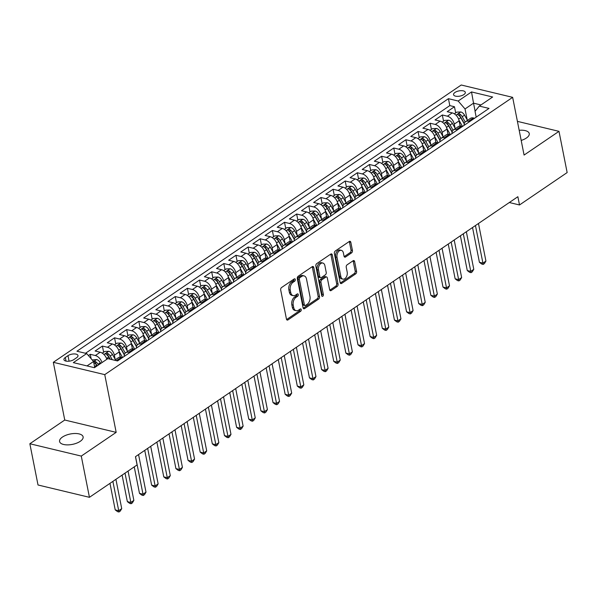 <?xml version="1.0" encoding="UTF-8"?>
<svg xmlns="http://www.w3.org/2000/svg" width="597" height="597" viewBox="0 0 597 597"><rect width="100%" height="100%" fill="white"/><g stroke="black" fill="none" stroke-linecap="round" stroke-linejoin="round"><path stroke-width="0.9" d="M295.276 279.493A1.291 0.836 103.5 0 0 294.746 278.806A1.291 0.836 103.5 0 0 294.217 278.926L281.56 287.53A1.843 1.187 103.5 0 0 280.687 289.963L286.456 319.104A1.843 1.187 103.5 0 0 287.217 320.082A1.843 1.187 103.5 0 0 287.97 319.91L300.627 311.306A1.291 0.836 103.5 0 0 301.239 309.604A1.291 0.836 103.5 0 0 300.709 308.918A1.291 0.836 103.5 0 0 300.179 309.037L298.545 310.149A5.888 3.806 103.5 0 1 296.142 310.694A5.888 3.806 103.5 0 1 293.702 307.559L293.224 305.134A5.888 3.806 103.5 0 1 296.008 297.358L297.649 296.246A1.291 0.836 103.5 0 0 298.261 294.545A1.291 0.836 103.5 0 0 297.724 293.858A1.291 0.836 103.5 0 0 297.202 293.978L295.56 295.097A5.888 3.806 103.5 0 1 293.164 295.634A5.888 3.806 103.5 0 1 290.724 292.508L290.239 290.075A5.888 3.806 103.5 0 1 293.03 282.306L294.664 281.194A1.291 0.836 103.5 0 0 295.276 279.493M293.164 295.634L291.776 295.306A5.888 3.806 103.5 0 1 289.336 292.172L288.851 289.746A5.888 3.806 103.5 0 1 291.642 281.971L293.276 280.859A1.291 0.836 103.5 0 0 293.888 279.157A1.291 0.836 103.5 0 0 293.888 279.15M286.612 319.552L299.239 310.97A1.291 0.836 103.5 0 0 299.851 309.268A1.291 0.836 103.5 0 0 299.851 309.261M296.866 294.217A1.291 0.836 103.5 0 0 296.866 294.209A1.291 0.836 103.5 0 1 296.261 295.911L297.649 296.246M521.188 140.429A11.992 5.298 -11.2 0 0 526.382 138.034A11.992 5.298 -11.2 0 0 529.255 133.571A11.992 5.298 -11.2 0 0 519.181 130.303M62.454 437.056A11.992 5.298 -11.2 0 0 59.581 441.519A11.992 5.298 -11.2 0 0 67.685 444.884A11.992 5.298 -11.2 0 0 80.244 441.325A11.992 5.298 -11.2 0 0 83.11 436.862A11.992 5.298 -11.2 0 0 75.006 433.497A11.992 5.298 -11.2 0 0 62.454 437.056M454.989 92.445A6 2.649 -11.2 0 0 453.556 94.677A6 2.649 -11.2 0 0 457.608 96.356A6 2.649 -11.2 0 0 463.884 94.572A6 2.649 -11.2 0 0 465.317 92.341A6 2.649 -11.2 0 0 461.272 90.662A6 2.649 -11.2 0 0 454.989 92.445M351.558 252.889A1.843 1.187 103.5 0 0 352.431 250.464L350.812 242.285A1.843 1.187 103.5 0 0 350.051 241.307A1.843 1.187 103.5 0 0 349.305 241.479L335.238 251.038A1.843 1.187 103.5 0 0 334.372 253.464L340.141 282.605A1.843 1.187 103.5 0 0 340.902 283.582A1.843 1.187 103.5 0 0 341.648 283.418L355.715 273.859A1.843 1.187 103.5 0 0 356.581 271.426L354.625 261.553A1.843 1.187 103.5 0 0 353.864 260.576A1.843 1.187 103.5 0 0 353.118 260.747L347.096 264.837A1.843 1.187 103.5 0 0 346.23 267.262L347.2 272.157A4.918 3.186 103.5 0 1 346.23 277.18A4.918 3.186 103.5 0 1 342.865 279.112A4.918 3.186 103.5 0 1 340.82 276.493L337.021 257.314A4.918 3.186 103.5 0 1 337.984 252.292A4.918 3.186 103.5 0 1 341.357 250.359A4.918 3.186 103.5 0 1 343.402 252.979L344.029 256.173A1.843 1.187 103.5 0 0 344.797 257.15A1.843 1.187 103.5 0 0 345.544 256.986L351.558 252.889L350.17 252.561A1.843 1.187 103.5 0 0 351.043 250.128L349.424 241.957A1.843 1.187 103.5 0 0 349.267 241.501M524.084 155.063L558.986 131.34L567.15 172.57L519.502 204.965L517.868 196.712L135.459 456.683L137.094 464.929L89.438 497.316L81.274 456.086L116.176 432.362L104.751 374.632L512.651 97.341L524.084 155.063M313.753 267.478A1.843 1.187 103.5 0 0 312.992 266.501A1.843 1.187 103.5 0 0 312.246 266.672L298.179 276.232A1.843 1.187 103.5 0 0 297.313 278.657L303.082 307.798A1.843 1.187 103.5 0 0 303.843 308.776A1.843 1.187 103.5 0 0 304.589 308.612L318.656 299.052A1.843 1.187 103.5 0 0 319.522 296.619L313.753 267.478L312.365 267.15A1.843 1.187 103.5 0 0 312.209 266.695M316.708 263.635L330.775 254.076A1.843 1.187 103.5 0 1 331.522 253.904A1.843 1.187 103.5 0 1 332.283 254.882L338.051 284.023A1.843 1.187 103.5 0 1 337.186 286.456L331.163 290.545A1.843 1.187 103.5 0 1 330.417 290.717A1.843 1.187 103.5 0 1 329.656 289.739L327.313 277.918A1.843 1.187 103.5 0 0 326.552 276.941A1.843 1.187 103.5 0 0 325.798 277.112L321.813 279.821A1.843 1.187 103.5 0 0 320.94 282.254L323.373 294.552A1.291 0.836 103.5 0 1 323.119 295.866A1.291 0.836 103.5 0 1 322.238 296.373A1.291 0.836 103.5 0 1 321.708 295.687L315.843 266.061A1.843 1.187 103.5 0 1 316.708 263.635M455.69 112.9L454.466 106.729L447.183 111.684L452.257 112.9L447.399 116.199A7.5 4.664 55.8 0 1 454.265 124.131L455.048 128.101M443.549 121.154L442.325 114.982L435.041 119.937L440.116 121.154L435.258 124.452A7.5 4.664 55.8 0 1 442.123 132.385L442.907 136.347M431.407 129.407L430.183 123.236L422.9 128.183L427.974 129.4L423.116 132.706A7.5 4.664 55.8 0 1 429.982 140.638L430.773 144.601M419.266 137.661L418.042 131.489L410.758 136.437L415.833 137.653L410.975 140.959A7.5 4.664 55.8 0 1 417.848 148.884L418.631 152.854M407.124 145.914L405.908 139.743L398.624 144.69L403.691 145.907L398.841 149.213A7.5 4.664 55.8 0 1 405.706 157.138L406.49 161.108M394.99 154.168L393.766 147.996L386.483 152.944L391.557 154.16L386.699 157.466A7.5 4.664 55.8 0 1 393.565 165.391L394.348 169.361M382.849 162.414L381.625 156.25L374.341 161.197L379.416 162.414L374.558 165.712A7.5 4.664 55.8 0 1 381.423 173.645L382.207 177.615M370.707 170.667L369.483 164.496L362.2 169.451L367.274 170.667L362.416 173.966A7.5 4.664 55.8 0 1 369.282 181.898L370.073 185.868M358.566 178.921L357.342 172.749L350.058 177.705L355.133 178.921L350.275 182.219A7.5 4.664 55.8 0 1 357.148 190.152L357.931 194.122M346.424 187.174L345.208 181.003L337.924 185.958L342.991 187.174L338.141 190.473A7.5 4.664 55.8 0 1 345.006 198.405L345.79 202.376M334.29 195.428L333.066 189.256L325.783 194.212L330.857 195.428L325.999 198.726A7.5 4.664 55.8 0 1 332.865 206.659L333.648 210.629M322.149 203.681L320.925 197.51L313.641 202.465L318.716 203.681L313.858 206.98A7.5 4.664 55.8 0 1 320.723 214.913L321.507 218.883M310.007 211.935L308.783 205.764L301.5 210.719L306.574 211.935L301.716 215.233A7.5 4.664 55.8 0 1 308.582 223.166L309.373 227.129M297.866 220.189L296.642 214.017L289.358 218.965L294.433 220.181L289.575 223.487A7.5 4.664 55.8 0 1 296.448 231.42L297.231 235.382M285.724 228.442L284.508 222.271L277.224 227.218L282.291 228.435L277.441 231.74A7.5 4.664 55.8 0 1 284.306 239.666L285.09 243.636M273.59 236.696L272.366 230.524L265.083 235.472L270.157 236.688L265.299 239.994A7.5 4.664 55.8 0 1 272.165 247.919L272.948 251.889M261.449 244.949L260.225 238.778L252.941 243.725L258.016 244.942L253.158 248.248A7.5 4.664 55.8 0 1 260.023 256.173L260.807 260.143M249.307 253.195L248.083 247.031L240.8 251.979L245.874 253.195L241.016 256.494A7.5 4.664 55.8 0 1 247.882 264.426L248.673 268.396M237.166 261.449L235.942 255.277L228.658 260.232L233.733 261.449L228.875 264.747A7.5 4.664 55.8 0 1 235.748 272.68L236.531 276.65M225.024 269.702L223.808 263.531L216.524 268.486L221.591 269.702L216.741 273.001A7.5 4.664 55.8 0 1 223.606 280.933L224.39 284.903M212.89 277.956L211.666 271.784L204.383 276.739L209.457 277.956L204.599 281.254A7.5 4.664 55.8 0 1 211.465 289.187L212.248 293.157M200.749 286.209L199.525 280.038L192.241 284.993L197.316 286.209L192.458 289.508A7.5 4.664 55.8 0 1 199.323 297.44L200.107 301.41M188.607 294.463L187.383 288.291L180.1 293.246L185.174 294.463L180.316 297.761A7.5 4.664 55.8 0 1 187.182 305.694L187.973 309.664M176.466 302.716L175.242 296.545L167.958 301.5L173.033 302.716L168.175 306.015A7.5 4.664 55.8 0 1 175.048 313.947L175.831 317.91M164.324 310.97L163.108 304.798L155.824 309.746L160.891 310.962L156.041 314.268A7.5 4.664 55.8 0 1 162.906 322.201L163.69 326.163M152.19 319.223L150.966 313.052L143.683 318L148.757 319.216L143.899 322.522A7.5 4.664 55.8 0 1 150.765 330.447L151.548 334.417M140.049 327.477L138.825 321.305L131.541 326.253L136.616 327.469L131.758 330.775A7.5 4.664 55.8 0 1 138.623 338.7L139.407 342.671M127.907 335.73L126.683 329.559L119.4 334.507L124.475 335.723L119.616 339.029A7.5 4.664 55.8 0 1 126.482 346.954L127.273 350.924M115.766 343.976L114.542 337.812L107.259 342.76L112.333 343.976L107.475 347.275A7.5 4.664 55.8 0 1 114.348 355.208L115.131 359.178M103.624 352.23L102.408 346.059L95.124 351.014L100.192 352.23A7.5 4.664 55.8 0 1 106.841 359.282M452.257 112.9A7.5 4.664 -124.2 0 1 459.123 120.825L460.16 126.086M440.116 121.154A7.5 4.664 -124.2 0 1 446.981 129.079L448.019 134.34M427.974 129.4A7.5 4.664 -124.2 0 1 434.84 137.332L435.877 142.586M415.833 137.653A7.5 4.664 -124.2 0 1 422.698 145.586L423.743 150.84M403.691 145.907A7.5 4.664 -124.2 0 1 410.557 153.839L411.602 159.093M391.557 154.16A7.5 4.664 -124.2 0 1 398.423 162.093L399.46 167.347M379.416 162.414A7.5 4.664 -124.2 0 1 386.281 170.346L387.319 175.6M367.274 170.667A7.5 4.664 -124.2 0 1 374.14 178.6L375.177 183.854M355.133 178.921A7.5 4.664 -124.2 0 1 361.998 186.854L363.043 192.107M342.991 187.174A7.5 4.664 -124.2 0 1 349.857 195.107L350.902 200.361M330.857 195.428A7.5 4.664 -124.2 0 1 337.723 203.353L338.76 208.614M318.716 203.681A7.5 4.664 -124.2 0 1 325.581 211.607L326.619 216.868M306.574 211.935A7.5 4.664 -124.2 0 1 313.44 219.86L314.477 225.121M294.433 220.181A7.5 4.664 -124.2 0 1 301.298 228.114L302.343 233.367M282.291 228.435A7.5 4.664 -124.2 0 1 289.157 236.367L290.202 241.621M270.157 236.688A7.5 4.664 -124.2 0 1 277.023 244.621L278.06 249.874M258.016 244.942A7.5 4.664 -124.2 0 1 264.881 252.874L265.919 258.128M245.874 253.195A7.5 4.664 -124.2 0 1 252.74 261.128L253.777 266.381M233.733 261.449A7.5 4.664 -124.2 0 1 240.598 269.381L241.643 274.635M221.591 269.702A7.5 4.664 -124.2 0 1 228.457 277.635L229.502 282.888M209.457 277.956A7.5 4.664 -124.2 0 1 216.323 285.888L217.36 291.142M197.316 286.209A7.5 4.664 -124.2 0 1 204.181 294.134L205.219 299.395M185.174 294.463A7.5 4.664 -124.2 0 1 192.04 302.388L193.077 307.649M173.033 302.716A7.5 4.664 -124.2 0 1 179.898 310.641L180.943 315.903M160.891 310.962A7.5 4.664 -124.2 0 1 167.757 318.895L168.802 324.149M148.757 319.216A7.5 4.664 -124.2 0 1 155.623 327.149L156.66 332.402M136.616 327.469A7.5 4.664 -124.2 0 1 143.481 335.402L144.519 340.656M124.475 335.723A7.5 4.664 -124.2 0 1 131.34 343.656L132.377 348.909M112.333 343.976A7.5 4.664 -124.2 0 1 119.199 351.909L120.243 357.163M73.931 359.543L76.603 357.722A5.813 2.567 -11.2 0 0 77.991 355.566A5.813 2.567 -11.2 0 0 74.065 353.931A5.813 2.567 -11.2 0 0 67.983 355.655L65.312 357.476A5.813 2.567 -11.2 0 0 63.924 359.633A5.813 2.567 -11.2 0 0 67.849 361.267A5.813 2.567 -11.2 0 0 73.931 359.543M104.751 374.632L53.32 362.304L461.227 85.005L512.651 97.341M454.466 106.729L449.81 105.609L448.437 98.684L76.953 351.223L86.684 353.558L93.55 361.483L94.744 367.506M448.437 98.684L458.168 101.02L471.518 91.938L492.644 97.005L479.294 106.087L489.025 108.415L117.542 360.954L107.811 358.625L94.453 367.7L73.327 362.633L86.684 353.558M114.639 360.26L118.415 357.693A7.5 4.664 55.8 0 1 121.318 357.297L122.504 357.581M115.497 360.469A7.5 4.664 55.8 0 1 116.467 360.595L117.646 360.879M474.563 118.251L473.384 117.967A7.5 4.664 -124.2 0 0 470.473 118.363L465.615 121.661A7.5 4.664 55.8 0 1 468.526 121.266L469.705 121.549M462.421 126.497L461.242 126.213A7.5 4.664 -124.2 0 0 458.332 126.616L453.474 129.915A7.5 4.664 55.8 0 1 456.384 129.519L457.571 129.803M450.287 134.75L449.101 134.467A7.5 4.664 -124.2 0 0 446.19 134.87L441.34 138.168A7.5 4.664 55.8 0 1 444.243 137.773L445.429 138.056M438.146 143.004L436.959 142.72A7.5 4.664 -124.2 0 0 434.056 143.123L429.198 146.422A7.5 4.664 55.8 0 1 432.109 146.026L433.288 146.31M426.004 151.257L424.818 150.974A7.5 4.664 -124.2 0 0 421.915 151.369L417.057 154.675A7.5 4.664 55.8 0 1 419.967 154.28L421.146 154.563M413.863 159.511L412.684 159.227A7.5 4.664 -124.2 0 0 409.773 159.623L404.915 162.929A7.5 4.664 55.8 0 1 407.826 162.526L409.005 162.817M401.721 167.764L400.542 167.481A7.5 4.664 -124.2 0 0 397.632 167.876L392.774 171.182A7.5 4.664 55.8 0 1 395.684 170.779L396.871 171.063M389.587 176.018L388.401 175.734A7.5 4.664 -124.2 0 0 385.49 176.13L380.64 179.436A7.5 4.664 55.8 0 1 383.543 179.033L384.729 179.316M377.446 184.272L376.259 183.988A7.5 4.664 -124.2 0 0 373.356 184.383L368.498 187.682A7.5 4.664 55.8 0 1 371.409 187.286L372.588 187.57M365.304 192.525L364.118 192.241A7.5 4.664 -124.2 0 0 361.215 192.637L356.357 195.935A7.5 4.664 55.8 0 1 359.267 195.54L360.446 195.823M353.163 200.779L351.984 200.495A7.5 4.664 -124.2 0 0 349.073 200.89L344.215 204.189A7.5 4.664 55.8 0 1 347.126 203.793L348.305 204.077M341.021 209.032L339.842 208.749A7.5 4.664 -124.2 0 0 336.932 209.144L332.074 212.442A7.5 4.664 55.8 0 1 334.984 212.047L336.171 212.331M328.887 217.286L327.701 216.995A7.5 4.664 -124.2 0 0 324.79 217.398L319.94 220.696A7.5 4.664 55.8 0 1 322.843 220.3L324.029 220.584M316.746 225.532L315.559 225.248A7.5 4.664 -124.2 0 0 312.656 225.651L307.798 228.95A7.5 4.664 55.8 0 1 310.709 228.554L311.888 228.838M304.604 233.785L303.418 233.502A7.5 4.664 -124.2 0 0 300.515 233.905L295.657 237.203A7.5 4.664 55.8 0 1 298.567 236.808L299.746 237.091M292.463 242.039L291.284 241.755A7.5 4.664 -124.2 0 0 288.373 242.151L283.515 245.457A7.5 4.664 55.8 0 1 286.426 245.061L287.605 245.345M280.321 250.292L279.142 250.009A7.5 4.664 -124.2 0 0 276.232 250.404L271.374 253.71A7.5 4.664 55.8 0 1 274.284 253.307L275.471 253.598M268.187 258.546L267.001 258.262A7.5 4.664 -124.2 0 0 264.09 258.658L259.24 261.964A7.5 4.664 55.8 0 1 262.143 261.561L263.329 261.844M256.046 266.799L254.859 266.516A7.5 4.664 -124.2 0 0 251.956 266.911L247.098 270.217A7.5 4.664 55.8 0 1 250.009 269.814L251.188 270.098M243.904 275.053L242.718 274.769A7.5 4.664 -124.2 0 0 239.815 275.165L234.957 278.463A7.5 4.664 55.8 0 1 237.867 278.068L239.046 278.351M231.763 283.306L230.584 283.023A7.5 4.664 -124.2 0 0 227.673 283.418L222.815 286.717A7.5 4.664 55.8 0 1 225.726 286.321L226.905 286.605M219.621 291.56L218.442 291.276A7.5 4.664 -124.2 0 0 215.532 291.672L210.674 294.97A7.5 4.664 55.8 0 1 213.584 294.575L214.771 294.858M207.487 299.813L206.301 299.53A7.5 4.664 -124.2 0 0 203.39 299.925L198.54 303.224A7.5 4.664 55.8 0 1 201.443 302.828L202.629 303.112M195.346 308.067L194.159 307.776A7.5 4.664 -124.2 0 0 191.256 308.179L186.398 311.477A7.5 4.664 55.8 0 1 189.309 311.082L190.488 311.365M183.204 316.313L182.018 316.029A7.5 4.664 -124.2 0 0 179.115 316.432L174.257 319.731A7.5 4.664 55.8 0 1 177.167 319.335L178.346 319.619M171.063 324.567L169.884 324.283A7.5 4.664 -124.2 0 0 166.973 324.686L162.115 327.984A7.5 4.664 55.8 0 1 165.026 327.589L166.205 327.872M158.921 332.82L157.742 332.536A7.5 4.664 -124.2 0 0 154.832 332.932L149.974 336.238A7.5 4.664 55.8 0 1 152.884 335.842L154.071 336.126M146.787 341.074L145.601 340.79A7.5 4.664 -124.2 0 0 142.69 341.185L137.84 344.491A7.5 4.664 55.8 0 1 140.743 344.088L141.929 344.379M134.646 349.327L133.459 349.044A7.5 4.664 -124.2 0 0 130.556 349.439L125.698 352.745A7.5 4.664 55.8 0 1 128.609 352.342L129.788 352.626M91.132 358.693L90.266 354.312L95.341 355.528A7.5 4.664 55.8 0 1 101.983 362.58M102.408 346.059L107.475 347.275M114.542 337.812L119.616 339.029M126.683 329.559L131.758 330.775M138.825 321.305L143.899 322.522M150.966 313.052L156.041 314.268M163.108 304.798L168.175 306.015M175.242 296.545L180.316 297.761M187.383 288.291L192.458 289.508M199.525 280.038L204.599 281.254M211.666 271.784L216.741 273.001M223.808 263.531L228.875 264.747M235.942 255.277L241.016 256.494M248.083 247.031L253.158 248.248M260.225 238.778L265.299 239.994M272.366 230.524L277.441 231.74M284.508 222.271L289.575 223.487M296.642 214.017L301.716 215.233M308.783 205.764L313.858 206.98M320.925 197.51L325.999 198.726M333.066 189.256L338.141 190.473M345.208 181.003L350.275 182.219M357.342 172.749L362.416 173.966M369.483 164.496L374.558 165.712M381.625 156.25L386.699 157.466M393.766 147.996L398.841 149.213M405.908 139.743L410.975 140.959M418.042 131.489L423.116 132.706M430.183 123.236L435.258 124.452M442.325 114.982L447.399 116.199M449.81 105.609L85.498 353.275M90.266 354.312L88.423 355.566M475.13 111.243L473.533 103.169L465.033 108.953L467.19 119.848M93.55 361.483L87.028 365.916M116.176 432.362L64.752 420.027L29.85 443.75L81.274 456.086M29.85 443.75L38.014 484.988L89.438 497.316M558.986 131.34L517.412 121.37M64.752 420.027L53.32 362.304M509.323 202.525L519.502 204.965M480.958 104.953L473.533 103.169L471.518 91.938M476.19 117.146L475.04 111.348L479.294 106.087M124.206 356.424A7.5 4.664 55.8 0 1 125.698 352.745M136.347 348.17A7.5 4.664 55.8 0 1 137.84 344.491M148.489 339.917A7.5 4.664 55.8 0 1 149.974 336.238M160.623 331.663A7.5 4.664 55.8 0 1 162.115 327.984M172.764 323.41A7.5 4.664 55.8 0 1 174.257 319.731M184.906 315.156A7.5 4.664 55.8 0 1 186.398 311.477M197.047 306.903A7.5 4.664 55.8 0 1 198.54 303.224M209.189 298.657A7.5 4.664 55.8 0 1 210.674 294.97M221.323 290.403A7.5 4.664 55.8 0 1 222.815 286.717M233.464 282.15A7.5 4.664 55.8 0 1 234.957 278.463M245.606 273.896A7.5 4.664 55.8 0 1 247.098 270.217M257.747 265.643A7.5 4.664 55.8 0 1 259.24 261.964M269.889 257.389A7.5 4.664 55.8 0 1 271.374 253.71M282.023 249.136A7.5 4.664 55.8 0 1 283.515 245.457M294.164 240.882A7.5 4.664 55.8 0 1 295.657 237.203M306.306 232.629A7.5 4.664 55.8 0 1 307.798 228.95M318.447 224.375A7.5 4.664 55.8 0 1 319.94 220.696M330.589 216.121A7.5 4.664 55.8 0 1 332.074 212.442M342.723 207.875A7.5 4.664 55.8 0 1 344.215 204.189M354.864 199.622A7.5 4.664 55.8 0 1 356.357 195.935M367.006 191.368A7.5 4.664 55.8 0 1 368.498 187.682M379.147 183.115A7.5 4.664 55.8 0 1 380.64 179.436M391.289 174.861A7.5 4.664 55.8 0 1 392.774 171.182M403.423 166.608A7.5 4.664 55.8 0 1 404.915 162.929M415.564 158.354A7.5 4.664 55.8 0 1 417.057 154.675M427.706 150.101A7.5 4.664 55.8 0 1 429.198 146.422M439.847 141.847A7.5 4.664 55.8 0 1 441.34 138.168M451.989 133.594A7.5 4.664 55.8 0 1 453.474 129.915M464.123 125.34A7.5 4.664 55.8 0 1 465.615 121.661M465.033 108.953L458.168 101.02M296.142 310.694L294.754 310.358A5.888 3.806 103.5 0 1 292.314 307.231L291.836 304.798A5.888 3.806 103.5 0 1 294.62 297.03L296.261 295.911M303.231 308.253L317.261 298.716A1.843 1.187 103.5 0 0 318.134 296.291L312.365 267.15M299.94 277.605A1.291 0.836 103.5 0 0 299.328 279.306L304.395 304.888A1.291 0.836 103.5 0 0 304.933 305.567A1.291 0.836 103.5 0 0 305.455 305.455L307.179 304.276A5.888 3.806 103.5 0 0 309.97 296.508L306.507 279.023A5.888 3.806 103.5 0 0 304.067 275.889A5.888 3.806 103.5 0 0 301.672 276.433L299.94 277.605L298.552 277.277A1.291 0.836 103.5 0 0 297.94 278.971L299.328 279.306M304.933 305.567L303.537 305.239A1.291 0.836 103.5 0 1 303.007 304.552L297.94 278.971M304.067 275.889L302.679 275.553A5.888 3.806 103.5 0 0 300.276 276.098L301.672 276.433M298.552 277.277L300.276 276.098M329.805 290.187L335.79 286.12A1.843 1.187 103.5 0 0 336.663 283.694L330.895 254.553A1.843 1.187 103.5 0 0 330.738 254.098M326.552 276.941L325.164 276.605A1.843 1.187 103.5 0 0 324.41 276.777L320.417 279.486A1.843 1.187 103.5 0 0 319.552 281.918L321.984 294.224L323.373 294.552M321.686 295.605A1.291 0.836 103.5 0 0 321.984 294.224M324.887 265.658A4.918 3.186 103.5 0 0 322.843 263.038A4.918 3.186 103.5 0 0 319.477 264.971A4.918 3.186 103.5 0 0 318.507 269.986L319.85 276.747A1.843 1.187 103.5 0 0 320.611 277.724A1.843 1.187 103.5 0 0 321.358 277.553L325.35 274.844A1.843 1.187 103.5 0 0 326.223 272.411L324.887 265.658M322.843 263.038L321.455 262.702A4.918 3.186 103.5 0 0 318.082 264.635A4.918 3.186 103.5 0 0 317.119 269.657L318.507 269.986M320.611 277.724L319.223 277.396A1.843 1.187 103.5 0 1 318.455 276.411L317.119 269.657M344.185 256.628L350.17 252.561M341.357 250.359L339.969 250.024A4.918 3.186 103.5 0 0 336.596 251.956A4.918 3.186 103.5 0 0 335.633 256.979L337.021 257.314M342.865 279.112L341.469 278.777A4.918 3.186 103.5 0 1 339.432 276.165L335.633 256.979M340.29 283.06L354.32 273.523A1.843 1.187 103.5 0 0 355.193 271.098L353.237 261.217A1.843 1.187 103.5 0 0 353.088 260.762M92.236 359.976L96.632 359.543A4.97 3.089 55.8 0 1 100.333 362.722L100.736 363.431M109.967 483.369L115.214 509.883L118.691 510.719L121.728 508.659L115.915 479.324M93.729 362.394L93.953 362.558A4.97 3.089 55.8 0 1 96.572 365.282L96.968 365.991M98.43 364.998L98.027 364.289A4.97 3.089 -124.2 0 0 95.408 361.566L93.617 361.849M95.408 361.566L95.878 363.939A2.53 1.575 55.8 0 1 96.602 364.864L97.162 365.857M112.878 481.383L118.982 511.995L117.594 511.659L115.214 509.883M121.728 508.659L120.198 511.166L118.982 511.995M102.281 353.148L104.781 351.446L108.773 351.29A4.97 3.089 55.8 0 1 112.475 354.469L115.437 359.715M122.101 475.115L127.355 501.629L130.833 502.465L133.862 500.405L128.056 471.07M112.221 359.678L110.169 356.036A4.97 3.089 -124.2 0 0 107.55 353.312C105.945 353.118 105.46 353.446 106.094 354.305A4.97 3.089 55.8 0 1 108.714 357.028L109.893 359.125M107.55 353.312L108.02 355.685A2.53 1.575 55.8 0 1 108.744 356.61L110.199 359.193M105.691 353.864L106.094 354.305M125.019 473.13L131.124 503.741L129.736 503.405L127.355 501.629M133.862 500.405L132.34 502.913L131.124 503.741M120.027 356.066L120.654 357.185M119.034 351.215L122.594 357.521M114.423 344.894L116.922 343.193L120.915 343.036A4.97 3.089 55.8 0 1 124.616 346.215L127.579 351.469M134.243 466.861L139.497 493.383L142.967 494.212L146.004 492.152L138.564 454.571M125.295 353.073L122.31 347.782A4.97 3.089 -124.2 0 0 119.691 345.059C118.079 344.865 117.594 345.193 118.236 346.051A4.97 3.089 55.8 0 1 120.848 348.775L124.325 354.931M119.691 345.059L120.161 347.432A2.53 1.575 55.8 0 1 120.885 348.364L124.407 354.603M117.825 345.618L118.236 346.051M135.526 456.63L143.265 495.488L141.87 495.152L139.497 493.383M146.004 492.152L144.474 494.659L143.265 495.488M132.161 347.812L132.795 348.932M131.176 342.962L134.735 349.267M126.557 336.641L129.064 334.939L133.056 334.783A4.97 3.089 55.8 0 1 136.75 337.962L139.713 343.215M144.75 450.362L151.638 485.13L155.108 485.958L158.145 483.898L150.705 446.317M137.429 344.82L134.444 339.529A4.97 3.089 -124.2 0 0 131.833 336.805C130.221 336.611 129.736 336.939 130.377 337.798A4.97 3.089 55.8 0 1 132.989 340.521L136.467 346.678M131.833 336.805L132.303 339.178A2.53 1.575 55.8 0 1 133.027 340.111L136.549 346.35M129.967 337.365L130.377 337.798M147.668 448.377L155.399 487.234L154.011 486.898L151.638 485.13M158.145 483.898L156.615 486.413L155.399 487.234M144.302 339.559L144.937 340.678M143.31 334.708L146.877 341.014M138.698 328.387L141.198 326.693L145.198 326.529A4.97 3.089 55.8 0 1 148.892 329.708L151.854 334.962M156.892 442.108L163.772 476.876L167.25 477.704L170.287 475.645L162.847 438.064M149.571 336.566L146.586 331.283A4.97 3.089 -124.2 0 0 143.974 328.551C142.362 328.357 141.877 328.686 142.511 329.544A4.97 3.089 55.8 0 1 145.131 332.268L148.601 338.424M143.974 328.551L144.444 330.925A2.53 1.575 55.8 0 1 145.161 331.857L148.69 338.103M142.108 329.111L142.511 329.544M159.809 440.123L167.541 478.981L166.153 478.652L163.772 476.876M170.287 475.645L168.757 478.16L167.541 478.981M156.444 331.305L157.078 332.425M155.451 326.455L159.011 332.76M150.84 320.141L153.339 318.44L157.332 318.276A4.97 3.089 55.8 0 1 161.033 321.455L163.996 326.708M169.033 433.855L175.914 468.623L179.391 469.451L182.428 467.391L174.981 429.81M161.712 328.313L158.727 323.029A4.97 3.089 -124.2 0 0 156.108 320.298C154.504 320.104 154.019 320.432 154.653 321.29A4.97 3.089 55.8 0 1 157.272 324.014L160.742 330.171M156.108 320.298L156.578 322.671A2.53 1.575 55.8 0 1 157.302 323.604L160.824 329.85M154.25 320.858L154.653 321.29M171.951 431.87L179.682 470.727L178.294 470.399L175.914 468.623M182.428 467.391L180.898 469.906L179.682 470.727M168.585 323.052L169.212 324.171M167.593 318.201L171.152 324.507M162.981 311.888L165.481 310.186L169.473 310.03A4.97 3.089 55.8 0 1 173.175 313.209L176.137 318.455M181.175 425.601L188.055 460.369L191.533 461.205L194.562 459.138L187.122 421.557M173.854 320.067L170.869 314.776A4.97 3.089 -124.2 0 0 168.25 312.044C166.645 311.85 166.16 312.179 166.794 313.037A4.97 3.089 55.8 0 1 169.414 315.761L172.884 321.917M168.25 312.044L168.72 314.418A2.53 1.575 55.8 0 1 169.444 315.35L172.966 321.596M166.391 312.604L166.794 313.037M184.085 423.624L191.824 462.474L190.436 462.145L188.055 460.369M194.562 459.138L193.04 461.653L191.824 462.474M180.727 314.798L181.354 315.917M179.734 309.947L183.294 316.253M175.122 303.634L177.622 301.933L181.615 301.776A4.97 3.089 55.8 0 1 185.316 304.955L188.279 310.201M193.309 417.348L200.196 452.116L203.667 452.951L206.704 450.884L199.264 413.303M185.995 311.813L183.01 306.522A4.97 3.089 -124.2 0 0 180.391 303.791C178.779 303.597 178.294 303.925 178.936 304.783A4.97 3.089 55.8 0 1 181.548 307.515L185.025 313.664M180.391 303.791L180.861 306.164A2.53 1.575 55.8 0 1 181.585 307.097L185.107 313.343M178.525 304.351L178.936 304.783M196.226 415.37L203.965 454.227L202.57 453.892L200.196 452.116M206.704 450.884L205.174 453.399L203.965 454.227M192.861 306.545L193.495 307.664M191.876 301.694L195.435 308M187.257 295.381L189.764 293.679L193.756 293.523A4.97 3.089 55.8 0 1 197.45 296.702L200.413 301.948M205.45 409.094L212.338 443.862L215.808 444.698L218.845 442.631L211.405 405.05M198.129 303.56L195.144 298.269A4.97 3.089 -124.2 0 0 192.532 295.545C190.921 295.343 190.436 295.672 191.077 296.53A4.97 3.089 55.8 0 1 193.689 299.261L197.167 305.41M192.532 295.545L193.003 297.918A2.53 1.575 55.8 0 1 193.727 298.843L197.249 305.089M190.667 296.097L191.077 296.53M208.368 407.117L216.099 445.974L214.711 445.638L212.338 443.862M218.845 442.631L217.315 445.146L216.099 445.974M205.002 298.291L205.637 299.41M204.01 293.44L207.577 299.746M199.398 287.127L201.898 285.426L205.898 285.269A4.97 3.089 55.8 0 1 209.592 288.448L212.554 293.694M217.592 400.848L224.472 435.609L227.95 436.444L230.987 434.377L223.547 396.796M210.271 295.306L207.286 290.015A4.97 3.089 -124.2 0 0 204.674 287.291C203.062 287.09 202.577 287.418 203.211 288.276A4.97 3.089 55.8 0 1 205.831 291.008L209.301 297.164M204.674 287.291L205.144 289.664A2.53 1.575 55.8 0 1 205.861 290.59L209.39 296.836M202.808 287.844L203.211 288.276M220.509 398.863L228.241 437.72L226.853 437.385L224.472 435.609M230.987 434.377L229.457 436.892L228.241 437.72M217.144 290.045L217.778 291.164M216.151 285.187L219.711 291.5M211.539 278.874L214.039 277.172L218.032 277.015A4.97 3.089 55.8 0 1 221.733 280.194L224.696 285.441M229.733 392.595L236.613 427.355L240.091 428.191L243.128 426.124L235.681 388.543M222.412 287.053L219.427 281.762A4.97 3.089 -124.2 0 0 216.808 279.038C215.204 278.836 214.719 279.172 215.353 280.023A4.97 3.089 55.8 0 1 217.972 282.754L221.442 288.911M216.808 279.038L217.278 281.411A2.53 1.575 55.8 0 1 218.002 282.336L221.524 288.582M214.95 279.59L215.353 280.023M232.651 390.61L240.382 429.467L238.994 429.131L236.613 427.355M243.128 426.124L241.598 428.639L240.382 429.467M229.285 281.791L229.912 282.911M228.293 276.933L231.852 283.247M223.681 270.62L226.181 268.919L230.173 268.762A4.97 3.089 55.8 0 1 233.875 271.941L236.837 277.187M241.875 384.341L248.755 419.101L252.232 419.937L255.262 417.878L247.822 380.296M234.554 278.799L231.569 273.508A4.97 3.089 -124.2 0 0 228.95 270.784C227.345 270.583 226.86 270.919 227.494 271.777A4.97 3.089 55.8 0 1 230.114 274.501L233.584 280.657M228.95 270.784L229.42 273.157A2.53 1.575 55.8 0 1 230.143 274.083L233.666 280.329M227.091 271.337L227.494 271.777M244.785 382.356L252.524 421.213L251.136 420.878L248.755 419.101M255.262 417.878L253.74 420.385L252.524 421.213M241.427 273.538L242.054 274.657M240.434 268.68L243.994 274.993M235.822 262.367L238.322 260.665L242.315 260.508A4.97 3.089 55.8 0 1 246.016 263.687L248.979 268.934M254.009 376.088L260.896 410.848L264.367 411.684L267.404 409.624L259.964 372.043M246.695 270.545L243.71 265.255A4.97 3.089 -124.2 0 0 241.091 262.531C239.479 262.329 238.994 262.665 239.636 263.523A4.97 3.089 55.8 0 1 242.248 266.247L245.725 272.404M241.091 262.531L241.561 264.904A2.53 1.575 55.8 0 1 242.285 265.829L245.807 272.075M239.225 263.083L239.636 263.523M256.926 374.103L264.665 412.96L263.27 412.624L260.896 410.848M267.404 409.624L265.874 412.131L264.665 412.96M253.561 265.284L254.195 266.404M252.576 260.434L256.135 266.74M247.956 254.113L250.464 252.412L254.456 252.255A4.97 3.089 55.8 0 1 258.15 255.434L261.113 260.688M266.15 367.834L273.038 402.602L276.508 403.43L279.545 401.371L272.105 363.789M258.829 262.292L255.844 257.001A4.97 3.089 -124.2 0 0 253.232 254.277C251.621 254.083 251.136 254.412 251.777 255.27A4.97 3.089 55.8 0 1 254.389 257.994L257.867 264.15M253.232 254.277L253.703 256.65A2.53 1.575 55.8 0 1 254.426 257.576L257.949 263.822M251.367 254.829L251.777 255.27M269.068 365.849L276.799 404.706L275.411 404.37L273.038 402.602M279.545 401.371L278.015 403.878L276.799 404.706M265.702 257.031L266.337 258.15M264.71 252.18L268.277 258.486M260.098 245.86L262.598 244.158L266.598 244.001A4.97 3.089 55.8 0 1 270.292 247.18L273.254 252.434M278.292 359.581L285.172 394.348L288.649 395.177L291.687 393.117L284.247 355.536M270.971 254.038L267.986 248.748A4.97 3.089 -124.2 0 0 265.374 246.024C263.762 245.83 263.277 246.158 263.911 247.016A4.97 3.089 55.8 0 1 266.531 249.74L270.001 255.897M265.374 246.024L265.844 248.397A2.53 1.575 55.8 0 1 266.56 249.33L270.09 255.568M263.508 246.583L263.911 247.016M281.209 357.596L288.941 396.453L287.553 396.117L285.172 394.348M291.687 393.117L290.157 395.632L288.941 396.453M277.844 248.777L278.478 249.897M276.851 243.927L280.411 250.233M272.239 237.606L274.739 235.912L278.732 235.748A4.97 3.089 55.8 0 1 282.433 238.927L285.396 244.18M290.433 351.327L297.313 386.095L300.791 386.923L303.828 384.864L296.381 347.282M283.112 245.785L280.127 240.501A4.97 3.089 -124.2 0 0 277.508 237.77C275.904 237.576 275.418 237.904 276.053 238.763A4.97 3.089 55.8 0 1 278.672 241.487L282.142 247.643M277.508 237.77L277.978 240.143A2.53 1.575 55.8 0 1 278.702 241.076L282.224 247.315M275.65 238.33L276.053 238.763M293.351 349.342L301.082 388.199L299.694 387.871L297.313 386.095M303.828 384.864L302.298 387.378L301.082 388.199M289.985 240.524L290.612 241.643M288.993 235.673L292.552 241.979M284.381 229.36L286.881 227.658L290.873 227.494A4.97 3.089 55.8 0 1 294.575 230.673L297.537 235.927M302.575 343.074L309.455 377.841L312.932 378.67L315.962 376.61L308.522 339.029M295.254 237.531L292.269 232.248A4.97 3.089 -124.2 0 0 289.649 229.517C288.045 229.323 287.56 229.651 288.194 230.509A4.97 3.089 55.8 0 1 290.814 233.233L294.284 239.39M289.649 229.517L290.12 231.89A2.53 1.575 55.8 0 1 290.843 232.823L294.366 239.069M287.791 230.076L288.194 230.509M305.485 341.088L313.224 379.946L311.835 379.617L309.455 377.841M315.962 376.61L314.44 379.125L313.224 379.946M302.127 232.27L302.754 233.39M301.134 227.42L304.694 233.725M296.522 221.106L299.022 219.405L303.015 219.248A4.97 3.089 55.8 0 1 306.716 222.427L309.679 227.673M314.709 334.82L321.596 369.588L325.067 370.424L328.104 368.356L320.664 330.775M307.395 229.285L304.41 223.994A4.97 3.089 -124.2 0 0 301.791 221.263C300.179 221.069 299.694 221.397 300.336 222.256A4.97 3.089 55.8 0 1 302.948 224.979L306.425 231.136M301.791 221.263L302.261 223.636A2.53 1.575 55.8 0 1 302.985 224.569L306.507 230.815M299.925 221.823L300.336 222.256M317.626 332.842L325.365 371.692L323.97 371.364L321.596 369.588M328.104 368.356L326.574 370.871L325.365 371.692M314.261 224.017L314.895 225.136M313.276 219.166L316.835 225.472M308.656 212.853L311.164 211.151L315.156 210.995A4.97 3.089 55.8 0 1 318.85 214.174L321.813 219.42M326.85 326.566L333.738 361.334L337.208 362.17L340.245 360.103L332.805 322.522M319.529 221.032L316.544 215.741A4.97 3.089 -124.2 0 0 313.932 213.01C312.321 212.816 311.835 213.144 312.477 214.002A4.97 3.089 55.8 0 1 315.089 216.733L318.567 222.882M313.932 213.01L314.403 215.383A2.53 1.575 55.8 0 1 315.126 216.315L318.649 222.562M312.067 213.569L312.477 214.002M329.768 324.589L337.499 363.446L336.111 363.11L333.738 361.334M340.245 360.103L338.715 362.618L337.499 363.446M326.402 215.763L327.037 216.883M325.41 210.913L328.977 217.218M320.798 204.599L323.298 202.898L327.298 202.741A4.97 3.089 55.8 0 1 330.992 205.92L333.954 211.166M338.992 318.313L345.872 353.081L349.349 353.917L352.387 351.849L344.947 314.268M331.671 212.778L328.686 207.487A4.97 3.089 -124.2 0 0 326.074 204.764C324.462 204.562 323.977 204.89 324.611 205.749A4.97 3.089 55.8 0 1 327.231 208.48L330.701 214.629M326.074 204.764L326.544 207.137A2.53 1.575 55.8 0 1 327.26 208.062L330.79 214.308M324.208 205.316L324.611 205.749M341.909 316.335L349.641 355.193L348.252 354.857L345.872 353.081M352.387 351.849L350.857 354.364L349.641 355.193M338.544 207.51L339.178 208.629M337.551 202.659L341.111 208.965M332.939 196.346L335.439 194.644L339.432 194.488A4.97 3.089 55.8 0 1 343.133 197.667L346.096 202.913M351.133 310.067L358.013 344.827L361.491 345.663L364.528 343.596L357.081 306.015M343.812 204.525L340.827 199.234A4.97 3.089 -124.2 0 0 338.208 196.51C336.604 196.309 336.118 196.637 336.753 197.495A4.97 3.089 55.8 0 1 339.372 200.226L342.842 206.383M338.208 196.51L338.678 198.883A2.53 1.575 55.8 0 1 339.402 199.808L342.924 206.055M336.35 197.062L336.753 197.495M354.051 308.082L361.782 346.939L360.394 346.603L358.013 344.827M364.528 343.596L362.998 346.111L361.782 346.939M350.685 199.264L351.312 200.376M349.693 194.406L353.252 200.719M345.081 188.092L347.581 186.391L351.573 186.234A4.97 3.089 55.8 0 1 355.275 189.413L358.237 194.659M363.274 301.813L370.155 336.574L373.632 337.409L376.662 335.342L369.222 297.761M355.954 196.271L352.969 190.98A4.97 3.089 -124.2 0 0 350.349 188.256C348.745 188.055 348.26 188.391 348.894 189.242A4.97 3.089 55.8 0 1 351.514 191.973L354.984 198.129M350.349 188.256L350.82 190.63A2.53 1.575 55.8 0 1 351.543 191.555L355.066 197.801M348.491 188.809L348.894 189.242M366.185 299.828L373.923 338.686L372.535 338.35L370.155 336.574M376.662 335.342L375.14 337.857L373.923 338.686M362.827 191.01L363.454 192.13M361.834 186.152L365.394 192.465M357.222 179.839L359.722 178.137L363.715 177.981A4.97 3.089 55.8 0 1 367.416 181.16L370.379 186.406M375.409 293.56L382.296 328.32L385.766 329.156L388.804 327.096L381.364 289.515M368.095 188.018L365.11 182.727A4.97 3.089 -124.2 0 0 362.491 180.003C360.879 179.801 360.394 180.137 361.036 180.995A4.97 3.089 55.8 0 1 363.648 183.719L367.125 189.876M362.491 180.003L362.961 182.376A2.53 1.575 55.8 0 1 363.685 183.301L367.207 189.547M360.625 180.555L361.036 180.995M378.326 291.575L386.065 330.432L384.669 330.096L382.296 328.32M388.804 327.096L387.274 329.604L386.065 330.432M374.961 182.757L375.595 183.876M373.976 177.899L377.535 184.212M369.356 171.585L371.864 169.884L375.856 169.727A4.97 3.089 55.8 0 1 379.55 172.906L382.513 178.152M387.55 285.306L394.438 320.067L397.908 320.902L400.945 318.843L393.505 281.262M380.229 179.764L377.244 174.473A4.97 3.089 -124.2 0 0 374.632 171.749C373.021 171.548 372.535 171.884 373.177 172.742A4.97 3.089 55.8 0 1 375.789 175.466L379.267 181.622M374.632 171.749L375.103 174.123A2.53 1.575 55.8 0 1 375.826 175.048L379.349 181.294M372.767 172.302L373.177 172.742M390.468 283.321L398.199 322.179L396.811 321.843L394.438 320.067M400.945 318.843L399.415 321.35L398.199 322.179M387.102 174.503L387.737 175.622M386.11 169.652L389.677 175.958M381.498 163.332L383.998 161.63L387.998 161.474A4.97 3.089 55.8 0 1 391.692 164.653L394.654 169.906M399.692 277.053L406.572 311.821L410.049 312.649L413.087 310.589L405.647 273.008M392.371 171.511L389.386 166.22A4.97 3.089 -124.2 0 0 386.774 163.496C385.162 163.302 384.677 163.63 385.311 164.488A4.97 3.089 55.8 0 1 387.931 167.212L391.401 173.369M386.774 163.496L387.244 165.869A2.53 1.575 55.8 0 1 387.96 166.794L391.49 173.04M384.908 164.048L385.311 164.488M402.609 275.068L410.34 313.925L408.952 313.589L406.572 311.821M413.087 310.589L411.557 313.097L410.34 313.925M399.244 166.25L399.878 167.369M398.251 161.399L401.811 167.705M393.639 155.078L396.139 153.377L400.132 153.22A4.97 3.089 55.8 0 1 403.833 156.399L406.796 161.653M411.833 268.799L418.713 303.567L422.191 304.395L425.228 302.336L417.781 264.755M404.512 163.257L401.527 157.966A4.97 3.089 -124.2 0 0 398.908 155.242C397.303 155.048 396.818 155.377 397.453 156.235A4.97 3.089 55.8 0 1 400.072 158.959L403.542 165.115M398.908 155.242L399.378 157.615A2.53 1.575 55.8 0 1 400.102 158.548L403.624 164.787M397.05 155.802L397.453 156.235M414.751 266.814L422.482 305.671L421.094 305.336L418.713 303.567M425.228 302.336L423.698 304.851L422.482 305.671M411.385 157.996L412.012 159.115M410.393 153.145L413.952 159.451M405.781 146.825L408.281 145.123L412.273 144.967A4.97 3.089 55.8 0 1 415.975 148.146L418.937 153.399M423.974 260.546L430.855 295.314L434.332 296.142L437.362 294.082L429.922 256.501M416.654 155.004L413.669 149.72A4.97 3.089 -124.2 0 0 411.049 146.989C409.445 146.795 408.96 147.123 409.594 147.981A4.97 3.089 55.8 0 1 412.214 150.705L415.684 156.862M411.049 146.989L411.52 149.362A2.53 1.575 55.8 0 1 412.243 150.295L415.766 156.533M409.191 147.549L409.594 147.981M426.885 258.561L434.623 297.418L433.235 297.09L430.855 295.314M437.362 294.082L435.84 296.597L434.623 297.418M423.527 149.743L424.154 150.862M422.534 144.892L426.094 151.198M417.922 138.579L420.422 136.877L424.415 136.713A4.97 3.089 55.8 0 1 428.116 139.892L431.079 145.146M436.108 252.292L442.996 287.06L446.466 287.888L449.504 285.829L442.064 248.248M428.795 146.75L425.81 141.467A4.97 3.089 -124.2 0 0 423.191 138.735C421.579 138.541 421.094 138.87 421.736 139.728A4.97 3.089 55.8 0 1 424.348 142.452L427.825 148.608M423.191 138.735L423.661 141.108A2.53 1.575 55.8 0 1 424.385 142.041L427.907 148.287M421.325 139.295L421.736 139.728M439.026 250.307L446.765 289.164L445.369 288.836L442.996 287.06M449.504 285.829L447.974 288.344L446.765 289.164M435.661 141.489L436.295 142.608M434.676 136.638L438.235 142.944M430.056 130.325L432.564 128.624L436.556 128.467A4.97 3.089 55.8 0 1 440.25 131.646L443.213 136.892M448.25 244.039L455.138 278.806L458.608 279.642L461.645 277.575L454.205 239.994M440.929 138.504L437.944 133.213A4.97 3.089 -124.2 0 0 435.332 130.482C433.721 130.288 433.235 130.616 433.877 131.474A4.97 3.089 55.8 0 1 436.489 134.198L439.967 140.355M435.332 130.482L435.803 132.855A2.53 1.575 55.8 0 1 436.526 133.788L440.049 140.034M433.467 131.041L433.877 131.474M451.168 242.061L458.899 280.911L457.511 280.583L455.138 278.806M461.645 277.575L460.115 280.09L458.899 280.911M447.802 133.235L448.437 134.355M446.81 128.385L450.377 134.691M442.198 122.072L444.698 120.37L448.698 120.213A4.97 3.089 55.8 0 1 452.392 123.392L455.354 128.639M460.391 235.785L467.272 270.553L470.749 271.389L473.787 269.322L466.347 231.74M453.071 130.25L450.086 124.96A4.97 3.089 -124.2 0 0 447.474 122.228C445.862 122.034 445.377 122.363 446.011 123.221A4.97 3.089 55.8 0 1 448.631 125.945L452.101 132.101M447.474 122.228L447.944 124.601A2.53 1.575 55.8 0 1 448.66 125.534L452.19 131.78M445.608 122.788L446.011 123.221M463.309 233.808L471.04 272.665L469.652 272.329L467.272 270.553M473.787 269.322L472.257 271.836L471.04 272.665M459.944 124.982L460.578 126.101M458.951 120.131L462.511 126.437M454.339 113.818L456.839 112.117L460.832 111.96A4.97 3.089 55.8 0 1 464.533 115.139L467.496 120.385M472.533 227.532L479.413 262.299L482.891 263.135L485.928 261.068L478.481 223.487M465.212 121.997L462.227 116.706A4.97 3.089 -124.2 0 0 459.608 113.982C458.003 113.781 457.518 114.109 458.153 114.967A4.97 3.089 55.8 0 1 460.772 117.699L464.242 123.848M459.608 113.982L460.078 116.355A2.53 1.575 55.8 0 1 460.802 117.281L464.324 123.527M457.75 114.534L458.153 114.967M475.451 225.554L483.182 264.411L481.794 264.075L479.413 262.299M485.928 261.068L484.398 263.583L483.182 264.411M459.123 120.825L454.265 124.131M446.981 129.079L442.123 132.385M434.84 137.332L429.982 140.638M422.698 145.586L417.848 148.884M410.557 153.839L405.706 157.138M398.423 162.093L393.565 165.391M386.281 170.346L381.423 173.645M374.14 178.6L369.282 181.898M361.998 186.854L357.148 190.152M349.857 195.107L345.006 198.405M337.723 203.353L332.865 206.659M325.581 211.607L320.723 214.913M313.44 219.86L308.582 223.166M301.298 228.114L296.448 231.42M289.157 236.367L284.306 239.666M277.023 244.621L272.165 247.919M264.881 252.874L260.023 256.173M252.74 261.128L247.882 264.426M240.598 269.381L235.748 272.68M228.457 277.635L223.606 280.933M216.323 285.888L211.465 289.187M204.181 294.134L199.323 297.44M192.04 302.388L187.182 305.694M179.898 310.641L175.048 313.947M167.757 318.895L162.906 322.201M155.623 327.149L150.765 330.447M143.481 335.402L138.623 338.7M131.34 343.656L126.482 346.954M119.199 351.909L114.348 355.208M121.318 357.297L116.467 360.595M473.384 117.967L468.526 121.266M461.242 126.213L456.384 129.519M449.101 134.467L444.243 137.773M436.959 142.72L432.109 146.026M424.818 150.974L419.967 154.28M412.684 159.227L407.826 162.526M400.542 167.481L395.684 170.779M388.401 175.734L383.543 179.033M376.259 183.988L371.409 187.286M364.118 192.241L359.267 195.54M351.984 200.495L347.126 203.793M339.842 208.749L334.984 212.047M327.701 216.995L322.843 220.3M315.559 225.248L310.709 228.554M303.418 233.502L298.567 236.808M291.284 241.755L286.426 245.061M279.142 250.009L274.284 253.307M267.001 258.262L262.143 261.561M254.859 266.516L250.009 269.814M242.718 274.769L237.867 278.068M230.584 283.023L225.726 286.321M218.442 291.276L213.584 294.575M206.301 299.53L201.443 302.828M194.159 307.776L189.309 311.082M182.018 316.029L177.167 319.335M169.884 324.283L165.026 327.589M157.742 332.536L152.884 335.842M145.601 340.79L140.743 344.088M133.459 349.044L128.609 352.342M100.192 352.23L95.341 355.528M66.036 361.103L65.312 357.476M69.08 361.185L67.983 355.655M291.642 281.971L293.03 282.306M288.851 289.746L290.239 290.075M289.336 292.172L290.724 292.508M294.62 297.03L296.008 297.358M291.836 304.798L293.224 305.134M292.314 307.231L293.702 307.559M299.239 310.97L300.627 311.306M286.627 319.589L287.97 319.91M293.276 280.859L294.664 281.194M318.134 296.291L319.522 296.619M317.261 298.716L318.656 299.052M303.254 308.291L304.589 308.612M303.007 304.552L304.395 304.888M330.895 254.553L332.283 254.882M336.663 283.694L338.051 284.023M335.79 286.12L337.186 286.456M329.828 290.224L331.163 290.545M324.41 276.777L325.798 277.112M320.417 279.486L321.813 279.821M319.552 281.918L320.94 282.254M318.455 276.411L319.85 276.747M344.2 256.665L345.544 256.986M339.432 276.165L340.82 276.493M353.237 261.217L354.625 261.553M355.193 271.098L356.581 271.426M354.32 273.523L355.715 273.859M340.312 283.097L341.648 283.418M349.424 241.957L350.812 242.285M351.043 250.128L352.431 250.464M96.535 359.543L93.565 361.566M96.572 365.282L94.572 366.64M100.333 362.722L98.027 364.289M108.676 351.297L103.953 354.506M108.714 357.028L106.565 358.484M112.475 354.469L110.169 356.036M120.818 343.044L116.094 346.253M120.848 348.775L118.706 350.238M124.616 346.215L122.31 347.782M132.952 334.79L128.228 337.999M132.989 340.521L130.847 341.984M136.75 337.962L134.444 339.529M145.093 326.537L140.37 329.745M145.131 332.268L142.981 333.73M148.892 329.708L146.586 331.283M157.235 318.283L152.511 321.492M157.272 324.014L155.123 325.477M161.033 321.455L158.727 323.029M169.376 310.03L164.653 313.238M169.414 315.761L167.264 317.223M173.175 313.209L170.869 314.776M181.518 301.776L176.794 304.985M181.548 307.515L179.406 308.97M185.316 304.955L183.01 306.522M193.652 293.523L188.928 296.739M193.689 299.261L191.547 300.716M197.45 296.702L195.144 298.269M205.793 285.269L201.07 288.485M205.831 291.008L203.681 292.463M209.592 288.448L207.286 290.015M217.935 277.015L213.211 280.232M217.972 282.754L215.823 284.209M221.733 280.194L219.427 281.762M230.076 268.762L225.353 271.978M230.114 274.501L227.964 275.956M233.875 271.941L231.569 273.508M242.218 260.516L237.494 263.725M242.248 266.247L240.106 267.702M246.016 263.687L243.71 265.255M254.352 252.262L249.628 255.471M254.389 257.994L252.247 259.456M258.15 255.434L255.844 257.001M266.493 244.009L261.77 247.218M266.531 249.74L264.381 251.203M270.292 247.18L267.986 248.748M278.635 235.755L273.911 238.964M278.672 241.487L276.523 242.949M282.433 238.927L280.127 240.501M290.776 227.502L286.053 230.711M290.814 233.233L288.664 234.696M294.575 230.673L292.269 232.248M302.918 219.248L298.194 222.457M302.948 224.979L300.806 226.442M306.716 222.427L304.41 223.994M315.052 210.995L310.328 214.204M315.089 216.733L312.947 218.189M318.85 214.174L316.544 215.741M327.193 202.741L322.47 205.958M327.231 208.48L325.081 209.935M330.992 205.92L328.686 207.487M339.335 194.488L334.611 197.704M339.372 200.226L337.223 201.682M343.133 197.667L340.827 199.234M351.476 186.234L346.753 189.45M351.514 191.973L349.364 193.428M355.275 189.413L352.969 190.98M363.618 177.981L358.894 181.197M363.648 183.719L361.506 185.174M367.416 181.16L365.11 182.727M375.752 169.727L371.028 172.943M375.789 175.466L373.647 176.921M379.55 172.906L377.244 174.473M387.893 161.481L383.17 164.69M387.931 167.212L385.781 168.675M391.692 164.653L389.386 166.22M400.035 153.228L395.311 156.436M400.072 158.959L397.923 160.421M403.833 156.399L401.527 157.966M412.176 144.974L407.452 148.183M412.214 150.705L410.064 152.168M415.975 148.146L413.669 149.72M424.318 136.72L419.594 139.929M424.348 142.452L422.206 143.914M428.116 139.892L425.81 141.467M436.452 128.467L431.728 131.676M436.489 134.198L434.347 135.661M440.25 131.646L437.944 133.213M448.593 120.213L443.869 123.422M448.631 125.945L446.481 127.407M452.392 123.392L450.086 124.96M460.735 111.96L456.011 115.176M460.772 117.699L458.623 119.154M464.533 115.139L462.227 116.706"/></g></svg>
